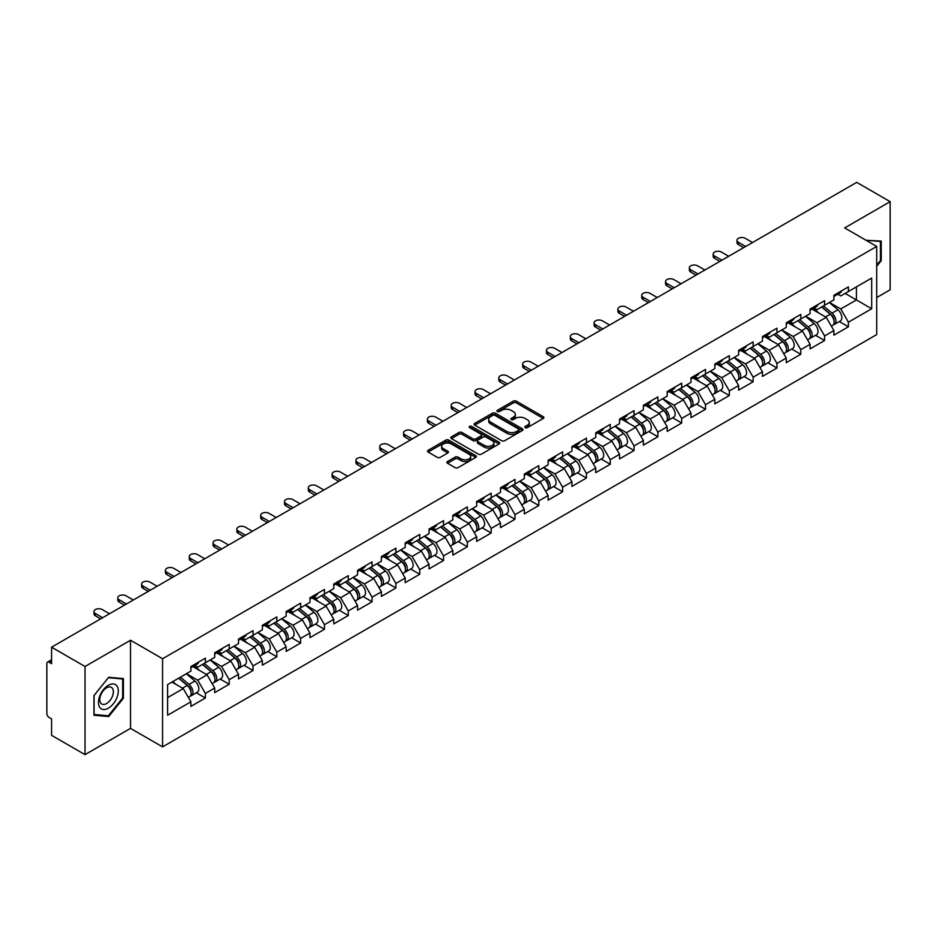 <?xml version="1.0" encoding="UTF-8"?>
<svg xmlns="http://www.w3.org/2000/svg" width="937" height="937" viewBox="0 0 937 937"><rect width="100%" height="100%" fill="white"/><g stroke="black" fill="none" stroke-linecap="round" stroke-linejoin="round"><path stroke-width="1.41" d="M525.259 427.623A1.487 0.855 0 0 0 527.355 427.623L543.273 418.441A2.12 1.218 0 0 0 543.893 417.574A2.12 1.218 0 0 0 543.273 416.707L516.299 401.13A2.12 1.218 0 0 0 513.312 401.13L497.383 410.324A1.487 0.855 0 0 0 496.95 410.933A1.487 0.855 0 0 0 497.383 411.542A1.487 0.855 0 0 0 499.48 411.542L501.541 410.347A6.782 3.912 0 0 1 511.133 410.347L513.382 411.648A6.782 3.912 0 0 1 515.362 414.412A6.782 3.912 0 0 1 513.382 417.188L511.321 418.37A1.487 0.855 0 0 0 510.888 418.98A1.487 0.855 0 0 0 511.321 419.589A1.487 0.855 0 0 0 513.417 419.589L515.479 418.394A6.782 3.912 0 0 1 525.071 418.394L527.32 419.694A6.782 3.912 0 0 1 529.3 422.458A6.782 3.912 0 0 1 527.32 425.222L525.259 426.417A1.487 0.855 0 0 0 524.825 427.026A1.487 0.855 0 0 0 525.259 427.623L525.259 426.417M447.523 461.519A2.12 1.218 0 0 0 446.902 462.386A2.12 1.218 0 0 0 447.523 463.253L455.089 467.622A2.12 1.218 0 0 0 458.088 467.622L475.773 457.408A2.12 1.218 0 0 0 476.394 456.542A2.12 1.218 0 0 0 475.773 455.687L448.8 440.109A2.12 1.218 0 0 0 445.801 440.109L428.115 450.322A2.12 1.218 0 0 0 427.495 451.177A2.12 1.218 0 0 0 428.115 452.044L437.263 457.326A2.12 1.218 0 0 0 440.261 457.326L447.827 452.958A2.12 1.218 0 0 0 448.448 452.091A2.12 1.218 0 0 0 447.827 451.224L443.295 448.612A5.669 3.268 0 0 1 441.632 446.293A5.669 3.268 0 0 1 445.134 443.271A5.669 3.268 0 0 1 451.306 443.986L469.062 454.234A5.669 3.268 0 0 1 470.725 456.542A5.669 3.268 0 0 1 467.223 459.575A5.669 3.268 0 0 1 461.051 458.861L458.088 457.151A2.12 1.218 0 0 0 455.089 457.151L447.523 461.519L447.523 463.253M130.512 640.24L85.021 666.5L51.582 647.198L856.723 182.364L890.15 201.666L844.659 227.925L876.716 246.431L162.57 658.746L130.512 640.24L130.512 728.377L162.57 746.883L162.57 658.746M501.693 440.718A2.12 1.218 0 0 0 504.692 440.718L522.377 430.505A2.12 1.218 0 0 0 522.998 429.638A2.12 1.218 0 0 0 522.377 428.771L495.404 413.205A2.12 1.218 0 0 0 492.405 413.205L474.719 423.407A2.12 1.218 0 0 0 474.099 424.274A2.12 1.218 0 0 0 474.719 425.14L501.693 440.718M470.14 427.951A1.487 0.855 0 0 1 471.651 428.162L499.046 443.974L481.384 454.164A2.12 1.218 0 0 1 478.397 454.164L451.423 438.598L451.423 436.865A2.12 1.218 0 0 0 450.802 437.731A2.12 1.218 0 0 0 451.423 438.598M451.423 436.865L458.989 432.496A2.12 1.218 0 0 1 461.988 432.496L472.927 438.809A2.12 1.218 0 0 0 475.914 438.809L480.939 435.916A2.12 1.218 0 0 0 481.559 435.049A2.12 1.218 0 0 0 480.939 434.182L469.554 427.612A1.487 0.855 0 0 1 469.121 427.003A1.487 0.855 0 0 1 470.034 426.206A1.487 0.855 0 0 1 471.651 426.394L499.07 442.229A2.12 1.218 0 0 1 499.69 443.096A2.12 1.218 0 0 1 499.07 443.962L499.07 442.229M162.57 746.883L876.716 334.579L876.716 246.431M196.337 692.783L205.39 698.006L205.39 693.427L197.754 680.203L186.463 673.68M205.39 698.006L190.89 706.381L190.89 701.801L167.606 715.247L167.606 684.572L190.89 671.126L190.89 666.547L205.39 658.172L205.39 662.752L214.702 657.376L214.702 652.796L229.202 644.422L229.202 649.001L238.513 643.625L238.513 639.046L253.013 630.671L253.013 635.263L262.337 629.875L262.337 625.295L276.837 616.921L276.837 621.512L286.148 616.136L286.148 611.545L300.648 603.17L300.648 607.762L309.96 602.386L309.96 597.794L324.46 589.42L324.46 594.011L333.771 588.635L333.771 584.044L348.283 575.681L348.283 580.261L357.594 574.885L357.594 570.305L372.094 561.931L372.094 566.51L381.406 561.134L381.406 556.555L395.906 548.18L395.906 552.76L405.217 547.384L405.217 542.804L419.729 534.43L419.729 539.009L429.041 533.633L429.041 529.054L443.541 520.679L443.541 525.259L452.852 519.883L452.852 515.303L467.352 506.929L467.352 511.508L476.664 506.132L476.664 501.553L491.175 493.178L491.175 497.758L500.487 492.382L500.487 487.802L514.987 479.428L514.987 484.007L524.298 478.631L524.298 474.052L538.798 465.677L538.798 470.257L548.11 464.881L548.11 460.301L562.61 451.927L562.61 456.518L571.933 451.142L571.933 446.551L586.433 438.176L586.433 442.768L595.745 437.392L595.745 432.8L610.245 424.426L610.245 429.017L619.556 423.641L619.556 419.05L634.056 410.675L634.056 415.267L643.368 409.891L643.368 405.299L657.879 396.937L657.879 401.516L667.191 396.14L667.191 391.561L681.691 383.186L681.691 387.766L691.002 382.39L691.002 377.81L705.502 369.436L705.502 374.015L714.814 368.639L714.814 364.06L729.326 355.685L729.326 360.265L738.637 354.889L738.637 350.309L753.137 341.935L753.137 346.514L762.449 341.138L762.449 336.559L776.949 328.184L776.949 332.764L786.26 327.388L786.26 322.808L800.772 314.434L800.772 319.013L810.083 313.637L810.083 309.058L824.583 300.683L824.583 305.263L833.895 299.887L833.895 295.307L848.395 286.933L848.395 291.524L871.679 278.078L871.679 308.753L848.395 322.187L840.758 308.976L829.468 302.452M839.341 321.543L848.395 326.779L848.395 322.187M848.395 326.779L833.895 335.153L833.895 330.562L824.583 335.938L816.947 322.715L805.656 316.202M815.53 335.294L824.583 340.529L824.583 335.938M824.583 340.529L810.083 348.892L810.083 344.312L800.772 349.688L793.135 336.465L781.833 329.941M791.706 349.044L800.772 354.268L800.772 349.688M800.772 354.268L786.26 362.642L786.26 358.063L776.949 363.439L769.324 350.215L758.021 343.692M767.895 362.795L776.949 368.018L776.949 363.439M776.949 368.018L762.449 376.393L762.449 371.813L753.137 377.189L745.501 363.966L734.21 357.442M744.083 376.545L753.137 381.769L753.137 377.189M753.137 381.769L738.637 390.143L738.637 385.564L729.326 390.94L721.689 377.716L710.387 371.193M720.26 390.296L729.326 395.519L729.326 390.94M729.326 395.519L714.814 403.894L714.814 399.314L705.502 404.69L697.878 391.467L686.575 384.943M696.449 404.046L705.502 409.27L705.502 404.69M705.502 409.27L691.002 417.644L691.002 413.065L681.691 418.441L674.054 405.217L662.764 398.693M672.637 417.797L681.691 423.02L681.691 418.441M681.691 423.02L667.191 431.395L667.191 426.815L657.879 432.191L650.243 418.968L638.94 412.444M648.814 431.547L657.879 436.771L657.879 432.191M657.879 436.771L643.368 445.145L643.368 440.566L634.056 445.942L626.431 432.718L615.129 426.194M625.002 445.286L634.056 450.521L634.056 445.942M634.056 450.521L619.556 458.896L619.556 454.304L610.245 459.692L602.608 446.469L591.317 439.945M601.191 459.036L610.245 464.272L610.245 459.692M610.245 464.272L595.745 472.646L595.745 468.055L586.433 473.431L578.797 460.219L567.506 453.695M577.368 472.787L586.433 478.022L586.433 473.431M586.433 478.022L571.933 486.397L571.933 481.805L562.61 487.181L554.985 473.97L543.683 467.446M553.556 486.537L562.61 491.773L562.61 487.181M562.61 491.773L548.11 500.147L548.11 495.556L538.798 500.932L531.162 487.708L519.871 481.196M529.745 500.288L538.798 505.523L538.798 500.932M538.798 505.523L524.298 513.886L524.298 509.306L514.987 514.682L507.35 501.459L496.06 494.947M505.933 514.038L514.987 519.262L514.987 514.682M514.987 519.262L500.487 527.636L500.487 523.057L491.175 528.433L483.539 515.209L472.236 508.686M482.11 527.789L491.175 533.012L491.175 528.433M491.175 533.012L476.664 541.387L476.664 536.807L467.352 542.183L459.727 528.96L448.425 522.436M458.298 541.539L467.352 546.763L467.352 542.183M467.352 546.763L452.852 555.137L452.852 550.558L443.541 555.934L435.904 542.71L424.613 536.187M434.487 555.29L443.541 560.513L443.541 555.934M443.541 560.513L429.041 568.888L429.041 564.308L419.729 569.684L412.093 556.461L400.79 549.937M410.664 569.04L419.729 574.264L419.729 569.684M419.729 574.264L405.217 582.638L405.217 578.059L395.906 583.435L388.281 570.211L376.979 563.687M386.852 582.791L395.906 588.014L395.906 583.435M395.906 588.014L381.406 596.389L381.406 591.809L372.094 597.185L364.458 583.962L353.167 577.438M363.041 596.541L372.094 601.765L372.094 597.185M372.094 601.765L357.594 610.139L357.594 605.56L348.283 610.936L340.646 597.712L329.344 591.188M339.217 610.28L348.283 615.515L348.283 610.936M348.283 615.515L333.771 623.89L333.771 619.31L324.46 624.686L316.835 611.463L305.532 604.939M315.406 624.03L324.46 629.266L324.46 624.686M324.46 629.266L309.96 637.64L309.96 633.049L300.648 638.425L293.012 625.213L281.721 618.689M291.594 637.781L300.648 643.016L300.648 638.425M300.648 643.016L286.148 651.391L286.148 646.799L276.837 652.175L269.2 638.964L257.909 632.44M267.771 651.531L276.837 656.767L276.837 652.175M276.837 656.767L262.337 665.141L262.337 660.55L253.013 665.926L245.389 652.714L234.086 646.19M243.96 665.282L253.013 670.517L253.013 665.926M253.013 670.517L238.513 678.892L238.513 674.3L229.202 679.676L221.565 666.453L210.275 659.941M220.148 679.032L229.202 684.268L229.202 679.676M229.202 684.268L214.702 692.63L214.702 688.051L205.39 693.427M194.802 665.457L197.754 667.167L205.39 662.752M197.754 680.203L207.065 674.827L192.823 666.605M214.702 688.051L207.065 674.827M218.614 651.707L221.565 653.417L229.202 649.001M221.565 666.453L230.889 661.077L216.634 652.855M238.513 674.3L230.889 661.077M242.437 637.956L245.389 639.666L253.013 635.263M245.389 652.714L254.7 647.326L240.446 639.104M262.337 660.55L254.7 647.326M266.249 624.206L269.2 625.916L276.837 621.512M269.2 638.964L278.512 633.588L264.269 625.354M286.148 646.799L278.512 633.588M290.06 610.456L293.012 612.166L300.648 607.762M293.012 625.213L302.323 619.837L288.081 611.603M309.96 633.049L302.323 619.837M313.883 596.717L316.835 598.415L324.46 594.011M316.835 611.463L326.146 606.087L311.892 597.853M333.771 619.31L326.146 606.087M337.695 582.966L340.646 584.665L348.283 580.261M340.646 597.712L349.958 592.336L335.715 584.102M357.594 605.56L349.958 592.336M361.506 569.216L364.458 570.914L372.094 566.51M364.458 583.962L373.769 578.586L359.527 570.364M381.406 591.809L373.769 578.586M385.33 555.465L388.281 557.164L395.906 552.76M388.281 570.211L397.593 564.835L383.338 556.613M405.217 578.059L397.593 564.835M409.141 541.715L412.093 543.413L419.729 539.009M412.093 556.461L421.404 551.085L407.162 542.863M429.041 564.308L421.404 551.085M432.953 527.964L435.904 529.663L443.541 525.259M435.904 542.71L445.216 537.334L430.973 529.112M452.852 550.558L445.216 537.334M456.776 514.214L459.727 515.924L467.352 511.508M459.727 528.96L469.039 523.584L454.785 515.362M476.664 536.807L469.039 523.584M480.587 500.463L483.539 502.173L491.175 497.758M483.539 515.209L492.85 509.833L478.596 501.611M500.487 523.057L492.85 509.833M504.399 486.713L507.35 488.423L514.987 484.007M507.35 501.459L516.662 496.083L502.419 487.861M524.298 509.306L516.662 496.083M528.222 472.962L531.162 474.672L538.798 470.257M531.162 487.708L540.485 482.332L526.231 474.11M548.11 495.556L540.485 482.332M552.034 459.212L554.985 460.922L562.61 456.518M554.985 473.97L564.297 468.594L550.042 460.36M571.933 481.805L564.297 468.594M575.845 445.462L578.797 447.172L586.433 442.768M578.797 460.219L588.108 454.843L573.866 446.609M595.745 468.055L588.108 454.843M599.657 431.723L602.608 433.421L610.245 429.017M602.608 446.469L611.92 441.093L597.677 432.859M619.556 454.304L611.92 441.093M623.48 417.972L626.431 419.671L634.056 415.267M626.431 432.718L635.743 427.342L621.489 419.108M643.368 440.566L635.743 427.342M647.291 404.222L650.243 405.92L657.879 401.516M650.243 418.968L659.554 413.592L645.312 405.37M667.191 426.815L659.554 413.592M671.103 390.471L674.054 392.17L681.691 387.766M674.054 405.217L683.366 399.841L669.123 391.619M691.002 413.065L683.366 399.841M694.926 376.721L697.878 378.419L705.502 374.015M697.878 391.467L707.189 386.091L692.935 377.869M714.814 399.314L707.189 386.091M718.738 362.97L721.689 364.669L729.326 360.265M721.689 377.716L731.001 372.34L716.758 364.118M738.637 385.564L731.001 372.34M742.549 349.22L745.501 350.918L753.137 346.514M745.501 363.966L754.812 358.59L740.57 350.368M762.449 371.813L754.812 358.59M766.372 335.469L769.324 337.179L776.949 332.764M769.324 350.215L778.635 344.839L764.381 336.617M786.26 358.063L778.635 344.839M790.184 321.719L793.135 323.429L800.772 319.013M793.135 336.465L802.447 331.089L788.193 322.867M810.083 344.312L802.447 331.089M813.995 307.968L816.947 309.678L824.583 305.263M816.947 322.715L826.258 317.338L812.016 309.116M833.895 330.562L826.258 317.338M837.819 294.218L840.758 295.928L848.395 291.524M840.758 308.976L856.406 299.934L856.406 286.886L871.679 278.078M845.115 293.41L871.679 308.753M876.716 297.556L890.15 289.802L890.15 201.666M85.021 666.5L85.021 754.636L51.582 735.334L51.582 718.855L49.146 717.449A3.233 1.874 -120 0 1 46.85 713.479L46.85 663.595A3.233 1.874 -120 0 1 47.518 662.108A3.233 1.874 -120 0 1 49.146 662.272L51.582 663.677L51.582 647.198M85.021 754.636L130.512 728.377M167.606 697.62L183.254 688.578L171.951 682.054M190.89 701.801L183.254 688.578M876.716 266.307L881.225 260.709L881.225 241.067L866.057 240.282L880.452 241.465L880.452 260.486L876.716 265.148M123.415 678.587L108.68 677.264L93.946 695.594L93.946 715.236L108.68 716.547L123.415 698.229L123.415 678.587M525.844 427.834L527.32 426.991A6.782 3.912 0 0 0 529.3 424.227L529.3 422.458M515.362 414.412L515.362 416.18A6.782 3.912 0 0 1 513.382 418.944L511.918 419.788M543.249 418.452L516.299 402.898A2.12 1.218 0 0 0 513.312 402.898L497.98 411.741M522.342 430.516L495.404 414.962A2.12 1.218 0 0 0 492.405 414.962L474.754 425.152M518.63 430.247A1.487 0.855 0 0 0 519.063 429.638A1.487 0.855 0 0 0 518.63 429.029L494.947 415.36A1.487 0.855 0 0 0 492.85 415.36L490.683 416.625A6.782 3.912 0 0 0 488.692 419.389A6.782 3.912 0 0 0 490.683 422.154L506.858 431.5A6.782 3.912 0 0 0 516.451 431.5L518.63 430.247L518.63 432.004A1.487 0.855 0 0 0 519.063 431.407L519.063 429.638M488.692 419.389L488.692 421.146A6.782 3.912 0 0 0 490.683 423.922L490.683 422.154M518.63 432.004L516.451 433.269A6.782 3.912 0 0 1 506.858 433.269L490.683 423.922M451.447 438.61L458.989 434.253L458.989 432.496M481.559 435.049L481.559 436.806A2.12 1.218 0 0 1 480.939 437.673L475.914 440.577A2.12 1.218 0 0 1 472.927 440.577L461.988 434.253A2.12 1.218 0 0 0 458.989 434.253M484.277 445.368A5.669 3.268 0 0 0 490.449 446.071A5.669 3.268 0 0 0 493.951 443.049A5.669 3.268 0 0 0 492.288 440.741L486.034 437.122A2.12 1.218 0 0 0 483.035 437.122L478.022 440.027A2.12 1.218 0 0 0 477.401 440.882A2.12 1.218 0 0 0 478.022 441.749L484.277 445.368L484.277 447.125A5.669 3.268 0 0 0 490.449 447.839A5.669 3.268 0 0 0 493.951 444.817L493.951 443.049M477.401 440.882L477.401 442.651A2.12 1.218 0 0 0 478.022 443.517L478.022 441.749M484.277 447.125L478.022 443.517M470.725 456.542L470.725 458.31A5.669 3.268 0 0 1 467.223 461.332A5.669 3.268 0 0 1 461.051 460.617L458.088 458.919A2.12 1.218 0 0 0 455.089 458.919L447.546 463.265M441.632 446.293L441.632 448.062A5.669 3.268 0 0 0 443.295 450.369L443.295 448.612M447.792 452.969L443.295 450.369M475.773 455.687L475.773 457.408L448.8 441.866A2.12 1.218 0 0 0 445.801 441.866L428.15 452.067M880.452 260.263L881.225 260.709M122.642 697.784L123.415 698.229M107.123 715.657L108.68 716.547M832.079 315.593L831.014 314.973M833.45 324.67A7.121 4.111 -120 0 0 834.48 324.354A7.121 4.111 -120 0 0 835.757 319.376A7.121 4.111 -120 0 0 832.044 313.169L823.459 305.919M834.48 324.354L840.36 320.958A7.121 4.111 -120 0 0 841.637 315.98A7.121 4.111 -120 0 0 837.924 309.772L829.339 302.522M821.808 306.867L831.599 315.137A4.322 2.495 60 0 1 833.93 320.466M831.353 326.158L832.653 325.408A7.121 4.111 -120 0 0 833.93 320.431A7.121 4.111 -120 0 0 830.217 314.223L821.62 306.973M819.149 313.239L813.351 308.343M752.528 242.519L745.278 238.326A4.861 2.799 0 0 0 739.984 237.717A4.861 2.799 0 0 0 736.986 240.305A4.861 2.799 0 0 0 738.403 242.296L738.403 244.58A4.861 2.799 180 0 1 736.986 242.601L736.986 240.305M743.673 247.626L738.403 244.58M835.804 294.206A7.121 4.111 60 0 1 834.48 296.151A7.121 4.111 60 0 1 833.895 296.385M841.684 290.81A7.121 4.111 60 0 1 840.36 292.754L834.48 296.151M745.653 246.478L738.403 242.296M879.515 240.914L880.452 241.465M99.779 707.423A14.032 8.105 120 0 0 113.33 703.792A14.032 8.105 120 0 0 116.961 686.048A14.032 8.105 120 0 0 103.41 689.679A14.032 8.105 120 0 0 99.779 707.423M100.681 703.008A9.604 5.552 120 0 0 101.758 704.015A9.604 5.552 120 0 0 110.707 699.529A9.604 5.552 120 0 0 112.452 688.367A9.604 5.552 120 0 0 111.374 687.371A9.604 5.552 120 0 0 102.426 691.857A9.604 5.552 120 0 0 100.681 703.008M108.376 677.697L122.642 678.974L122.642 698.006L108.376 715.763L94.098 714.486L94.098 695.453L108.341 677.685M121.705 678.435L122.642 678.974M808.268 329.344L807.19 328.723M809.627 338.421A7.121 4.111 -120 0 0 810.669 338.105A7.121 4.111 -120 0 0 811.946 333.127A7.121 4.111 -120 0 0 808.233 326.919L799.648 319.669M810.669 338.105L816.537 334.708A7.121 4.111 -120 0 0 817.825 329.73A7.121 4.111 -120 0 0 814.112 323.523L805.515 316.273M797.984 320.618L807.788 328.887A4.322 2.495 60 0 1 810.118 334.216M807.53 339.908L808.83 339.159A7.121 4.111 -120 0 0 810.118 334.181A7.121 4.111 -120 0 0 806.406 327.973L797.809 320.723M795.337 326.99L789.54 322.094M784.445 343.094L783.379 342.473M785.815 352.171A7.121 4.111 -120 0 0 786.846 351.855A7.121 4.111 -120 0 0 788.134 346.877A7.121 4.111 -120 0 0 784.421 340.67L775.824 333.42M786.846 351.855L792.725 348.459A7.121 4.111 -120 0 0 794.002 343.481A7.121 4.111 -120 0 0 790.301 337.273L781.704 330.023M774.173 334.368L783.976 342.637A4.322 2.495 60 0 1 786.307 347.955M783.719 353.659L785.019 352.909A7.121 4.111 -120 0 0 786.295 347.932A7.121 4.111 -120 0 0 782.582 341.724L773.997 334.474M771.514 340.74L765.716 335.844M760.633 356.833L759.567 356.224M762.004 365.922A7.121 4.111 -120 0 0 763.034 365.594A7.121 4.111 -120 0 0 764.311 360.616A7.121 4.111 -120 0 0 760.61 354.42L752.013 347.17M763.034 365.594L768.914 362.209A7.121 4.111 -120 0 0 770.191 357.231A7.121 4.111 -120 0 0 766.478 351.024L757.892 343.774M750.361 348.119L760.153 356.388A4.322 2.495 60 0 1 762.484 361.705M759.907 367.409L761.207 366.66A7.121 4.111 -120 0 0 762.484 361.682A7.121 4.111 -120 0 0 758.771 355.474L750.186 348.224M747.703 354.491L741.905 349.595M736.822 370.583L735.744 369.974M738.18 379.672A7.121 4.111 -120 0 0 739.223 379.344A7.121 4.111 -120 0 0 740.499 374.367A7.121 4.111 -120 0 0 736.787 368.159L728.201 360.921M739.223 379.344L745.102 375.96A7.121 4.111 -120 0 0 746.379 370.982A7.121 4.111 -120 0 0 742.666 364.774L734.069 357.524M726.538 361.869L736.341 370.138A4.322 2.495 60 0 1 738.672 375.456M736.095 381.16L737.384 380.41A7.121 4.111 -120 0 0 738.672 375.432A7.121 4.111 -120 0 0 734.959 369.225L726.362 361.975M723.891 368.229L718.093 363.345M712.998 384.334L711.933 383.725M714.369 393.423A7.121 4.111 -120 0 0 715.399 393.095A7.121 4.111 -120 0 0 716.688 388.117A7.121 4.111 -120 0 0 712.975 381.909L704.378 374.659M715.399 393.095L721.279 389.71A7.121 4.111 -120 0 0 722.568 384.732A7.121 4.111 -120 0 0 718.855 378.525L710.258 371.275M702.727 375.62L712.53 383.889A4.322 2.495 60 0 1 714.861 389.206M712.272 394.91L713.572 394.161A7.121 4.111 -120 0 0 714.849 389.183A7.121 4.111 -120 0 0 711.148 382.975L702.551 375.725M700.068 381.98L694.27 377.096M728.705 256.258L721.455 252.076A4.861 2.799 0 0 0 716.161 251.467A4.861 2.799 0 0 0 713.162 254.056A4.861 2.799 0 0 0 714.591 256.047L714.591 258.331A4.861 2.799 180 0 1 713.162 256.351L713.162 254.056M719.862 261.376L714.591 258.331M811.992 307.957A7.121 4.111 60 0 1 810.669 309.901A7.121 4.111 60 0 1 810.083 310.135M817.872 304.56A7.121 4.111 60 0 1 816.537 306.504L810.669 309.901M721.841 260.228L714.591 256.047M704.893 270.008L697.643 265.827A4.861 2.799 0 0 0 692.349 265.218A4.861 2.799 0 0 0 689.351 267.806A4.861 2.799 0 0 0 690.78 269.797L690.78 272.081A4.861 2.799 180 0 1 689.351 270.102L689.351 267.806M696.039 275.127L690.78 272.081M788.181 321.707A7.121 4.111 60 0 1 786.846 323.64A7.121 4.111 60 0 1 786.26 323.886M794.049 318.311A7.121 4.111 60 0 1 792.725 320.255L786.846 323.64M698.03 273.979L690.78 269.797M681.082 283.759L673.832 279.577A4.861 2.799 0 0 0 668.538 278.968A4.861 2.799 0 0 0 665.539 281.557A4.861 2.799 0 0 0 666.957 283.536L666.957 285.832A4.861 2.799 180 0 1 665.539 283.852L665.539 281.557M672.227 288.877L666.957 285.832M764.358 335.458A7.121 4.111 60 0 1 763.034 337.39A7.121 4.111 60 0 1 762.449 337.636M770.237 332.061A7.121 4.111 60 0 1 768.914 334.005L763.034 337.39M674.207 287.729L666.957 283.536M657.27 297.509L650.009 293.328A4.861 2.799 0 0 0 644.715 292.719A4.861 2.799 0 0 0 641.716 295.307A4.861 2.799 0 0 0 643.145 297.287L643.145 299.582A4.861 2.799 180 0 1 641.716 297.603L641.716 295.307M648.416 302.628L643.145 299.582M740.546 349.208A7.121 4.111 60 0 1 739.223 351.141A7.121 4.111 60 0 1 738.637 351.387M746.426 345.812A7.121 4.111 60 0 1 745.102 347.756L739.223 351.141M650.395 301.48L643.145 297.287M633.447 311.26L626.197 307.078A4.861 2.799 0 0 0 620.903 306.469A4.861 2.799 0 0 0 617.905 309.058A4.861 2.799 0 0 0 619.334 311.037L619.334 313.333A4.861 2.799 180 0 1 617.905 311.353L617.905 309.058M624.592 316.378L619.334 313.333M716.735 362.947A7.121 4.111 60 0 1 715.399 364.891A7.121 4.111 60 0 1 714.814 365.137M722.603 359.562A7.121 4.111 60 0 1 721.279 361.506L715.399 364.891M626.584 315.23L619.334 311.037M689.187 398.084L688.121 397.475M690.557 407.173A7.121 4.111 -120 0 0 691.588 406.845A7.121 4.111 -120 0 0 692.865 401.868A7.121 4.111 -120 0 0 689.163 395.66L680.567 388.41M691.588 406.845L697.468 403.46A7.121 4.111 -120 0 0 698.744 398.471A7.121 4.111 -120 0 0 695.031 392.275L686.446 385.025M678.915 389.37L688.718 397.639A4.322 2.495 60 0 1 691.049 402.957M688.461 408.649L689.761 407.911A7.121 4.111 -120 0 0 691.037 402.922A7.121 4.111 -120 0 0 687.325 396.726L678.739 389.476M676.256 395.73L670.459 390.846M609.636 325.01L602.386 320.829A4.861 2.799 0 0 0 597.092 320.22A4.861 2.799 0 0 0 594.093 322.808A4.861 2.799 0 0 0 595.51 324.788L595.51 327.083A4.861 2.799 180 0 1 594.093 325.104L594.093 322.808M600.781 330.129L595.51 327.083M692.911 376.697A7.121 4.111 60 0 1 691.588 378.642A7.121 4.111 60 0 1 691.002 378.888M698.791 373.313A7.121 4.111 60 0 1 697.468 375.245L691.588 378.642M602.76 328.981L595.51 324.788M665.375 411.835L664.298 411.214M666.734 420.924A7.121 4.111 -120 0 0 667.776 420.596A7.121 4.111 -120 0 0 669.053 415.618A7.121 4.111 -120 0 0 665.34 409.41L656.755 402.16M667.776 420.596L673.656 417.199A7.121 4.111 -120 0 0 674.933 412.221A7.121 4.111 -120 0 0 671.22 406.014L662.635 398.775M655.092 403.121L664.895 411.39A4.322 2.495 60 0 1 667.226 416.707M664.649 422.4L665.938 421.65A7.121 4.111 -120 0 0 667.226 416.672A7.121 4.111 -120 0 0 663.513 410.476L654.916 403.226M652.445 409.481L646.647 404.597M585.824 338.761L578.574 334.579A4.861 2.799 0 0 0 573.28 333.97A4.861 2.799 0 0 0 570.282 336.559A4.861 2.799 0 0 0 571.699 338.538L571.699 340.834A4.861 2.799 180 0 1 570.282 338.854L570.282 336.559M576.969 343.867L571.699 340.834M669.1 390.448A7.121 4.111 60 0 1 667.776 392.392A7.121 4.111 60 0 1 667.191 392.638M674.98 387.063A7.121 4.111 60 0 1 673.656 388.996L667.776 392.392M578.949 342.731L571.699 338.538M641.552 425.585L640.486 424.965M642.923 434.674A7.121 4.111 -120 0 0 643.953 434.346A7.121 4.111 -120 0 0 645.242 429.369A7.121 4.111 -120 0 0 641.529 423.161L632.932 415.911M643.953 434.346L649.833 430.95A7.121 4.111 -120 0 0 651.121 425.972A7.121 4.111 -120 0 0 647.408 419.764L638.811 412.526M631.28 416.871L641.084 425.14A4.322 2.495 60 0 1 643.414 430.458M640.826 436.15L642.126 435.4A7.121 4.111 -120 0 0 643.403 430.423A7.121 4.111 -120 0 0 639.702 424.215L631.105 416.977M628.622 423.231L622.824 418.347M562.001 352.511L554.751 348.318A4.861 2.799 0 0 0 549.457 347.721A4.861 2.799 0 0 0 546.458 350.309A4.861 2.799 0 0 0 547.887 352.289L547.887 354.584A4.861 2.799 180 0 1 546.458 352.593L546.458 350.309M553.146 357.618L547.887 354.584M645.288 404.198A7.121 4.111 60 0 1 643.953 406.143A7.121 4.111 60 0 1 643.368 406.389M651.156 400.813A7.121 4.111 60 0 1 649.833 402.746L643.953 406.143M555.137 356.482L547.887 352.289M617.741 439.336L616.675 438.715M619.111 448.413A7.121 4.111 -120 0 0 620.142 448.097A7.121 4.111 -120 0 0 621.418 443.119A7.121 4.111 -120 0 0 617.717 436.911L609.12 429.661M620.142 448.097L626.021 444.7A7.121 4.111 -120 0 0 627.298 439.722A7.121 4.111 -120 0 0 623.585 433.515L615 426.265M607.469 430.622L617.272 438.891A4.322 2.495 60 0 1 619.603 444.208M617.014 449.901L618.315 449.151A7.121 4.111 -120 0 0 619.591 444.173A7.121 4.111 -120 0 0 615.878 437.966L607.293 430.715M604.81 436.982L599.012 432.086M538.189 366.262L530.939 362.069A4.861 2.799 0 0 0 525.645 361.459A4.861 2.799 0 0 0 522.647 364.06A4.861 2.799 0 0 0 524.064 366.039L524.064 368.335A4.861 2.799 180 0 1 522.647 366.344L522.647 364.06M529.335 371.368L524.064 368.335M621.465 417.949A7.121 4.111 60 0 1 620.142 419.893A7.121 4.111 60 0 1 619.556 420.139M627.345 414.552A7.121 4.111 60 0 1 626.021 416.496L620.142 419.893M531.314 370.22L524.064 366.039M593.929 453.086L592.863 452.466M595.288 462.164A7.121 4.111 -120 0 0 596.33 461.847A7.121 4.111 -120 0 0 597.607 456.869A7.121 4.111 -120 0 0 593.894 450.662L585.309 443.412M596.33 461.847L602.21 458.451A7.121 4.111 -120 0 0 603.487 453.473A7.121 4.111 -120 0 0 599.774 447.265L591.188 440.015M583.657 444.372L593.449 452.641A4.322 2.495 60 0 1 595.78 457.959M593.203 463.651L594.491 462.901A7.121 4.111 -120 0 0 595.78 457.924A7.121 4.111 -120 0 0 592.067 451.716L583.47 444.466M580.999 450.732L575.201 445.836M514.378 380.012L507.128 375.819A4.861 2.799 0 0 0 501.834 375.21A4.861 2.799 0 0 0 498.835 377.81A4.861 2.799 0 0 0 500.253 379.79L500.253 382.085A4.861 2.799 180 0 1 498.835 380.094L498.835 377.81M505.523 385.119L500.253 382.085M597.654 431.699A7.121 4.111 60 0 1 596.33 433.644A7.121 4.111 60 0 1 595.745 433.878M603.533 428.303A7.121 4.111 60 0 1 602.21 430.247L596.33 433.644M507.503 383.971L500.253 379.79M570.106 466.837L569.04 466.216M571.476 475.914A7.121 4.111 -120 0 0 572.519 475.598A7.121 4.111 -120 0 0 573.795 470.62A7.121 4.111 -120 0 0 570.083 464.412L561.486 457.162M572.519 475.598L578.387 472.201A7.121 4.111 -120 0 0 579.675 467.223A7.121 4.111 -120 0 0 575.962 461.016L567.365 453.766M559.834 458.123L569.637 466.392A4.322 2.495 60 0 1 571.968 471.709M569.38 477.401L570.68 476.652A7.121 4.111 -120 0 0 571.957 471.674A7.121 4.111 -120 0 0 568.255 465.466L559.658 458.216M557.187 464.483L551.389 459.587M490.555 393.763L483.305 389.569A4.861 2.799 0 0 0 478.011 388.96A4.861 2.799 0 0 0 475.012 391.561A4.861 2.799 0 0 0 476.441 393.54L476.441 395.836A4.861 2.799 180 0 1 475.012 393.845L475.012 391.561M481.7 398.869L476.441 395.836M573.842 445.45A7.121 4.111 60 0 1 572.519 447.394A7.121 4.111 60 0 1 571.933 447.628M579.722 442.053A7.121 4.111 60 0 1 578.387 443.997L572.519 447.394M483.691 397.721L476.441 393.54M546.294 480.587L545.229 479.967M547.665 489.664A7.121 4.111 -120 0 0 548.695 489.348A7.121 4.111 -120 0 0 549.984 484.37A7.121 4.111 -120 0 0 546.271 478.163L537.674 470.913M548.695 489.348L554.575 485.952A7.121 4.111 -120 0 0 555.852 480.974A7.121 4.111 -120 0 0 552.151 474.766L543.554 467.516M536.023 471.861L545.826 480.131A4.322 2.495 60 0 1 548.157 485.46M545.568 491.152L546.868 490.402A7.121 4.111 -120 0 0 548.145 485.425A7.121 4.111 -120 0 0 544.432 479.217L535.847 471.967M533.364 478.233L527.566 473.337M466.743 407.513L459.493 403.32A4.861 2.799 0 0 0 454.199 402.711A4.861 2.799 0 0 0 451.201 405.299A4.861 2.799 0 0 0 452.618 407.29L452.618 409.574A4.861 2.799 180 0 1 451.201 407.595L451.201 405.299M457.888 412.62L452.618 409.574M550.019 459.2A7.121 4.111 60 0 1 548.695 461.145A7.121 4.111 60 0 1 548.11 461.379M555.899 455.804A7.121 4.111 60 0 1 554.575 457.748L548.695 461.145M459.88 411.472L452.618 407.29M522.483 494.338L521.417 493.717M523.842 503.415A7.121 4.111 -120 0 0 524.884 503.099A7.121 4.111 -120 0 0 526.161 498.121A7.121 4.111 -120 0 0 522.448 491.913L513.863 484.663M524.884 503.099L530.764 499.702A7.121 4.111 -120 0 0 532.04 494.724A7.121 4.111 -120 0 0 528.327 488.517L519.742 481.267M512.211 485.612L522.003 493.881A4.322 2.495 60 0 1 524.333 499.21M521.757 504.902L523.057 504.153A7.121 4.111 -120 0 0 524.333 499.175A7.121 4.111 -120 0 0 520.621 492.967L512.024 485.717M509.552 491.984L503.755 487.088M442.932 421.252L435.682 417.07A4.861 2.799 0 0 0 430.388 416.461A4.861 2.799 0 0 0 427.389 419.05A4.861 2.799 0 0 0 428.806 421.041L428.806 423.325A4.861 2.799 180 0 1 427.389 421.345L427.389 419.05M434.077 426.37L428.806 423.325M526.207 472.951A7.121 4.111 60 0 1 524.884 474.895A7.121 4.111 60 0 1 524.298 475.129M532.087 469.554A7.121 4.111 60 0 1 530.764 471.498L524.884 474.895M436.056 425.222L428.806 421.041M498.671 508.088L497.594 507.467M500.03 517.165A7.121 4.111 -120 0 0 501.072 516.849A7.121 4.111 -120 0 0 502.349 511.871A7.121 4.111 -120 0 0 498.636 505.664L490.051 498.414M501.072 516.849L506.94 513.453A7.121 4.111 -120 0 0 508.229 508.475A7.121 4.111 -120 0 0 504.516 502.267L495.919 495.017M488.388 499.362L498.191 507.631A4.322 2.495 60 0 1 500.522 512.961M497.934 518.653L499.234 517.903A7.121 4.111 -120 0 0 500.522 512.926A7.121 4.111 -120 0 0 496.809 506.718L488.212 499.468M485.741 505.734L479.943 500.838M419.108 435.002L411.858 430.821A4.861 2.799 0 0 0 406.564 430.212A4.861 2.799 0 0 0 403.566 432.8A4.861 2.799 0 0 0 404.995 434.791L404.995 437.075A4.861 2.799 180 0 1 403.566 435.096L403.566 432.8M410.254 440.121L404.995 437.075M502.396 486.701A7.121 4.111 60 0 1 501.072 488.645A7.121 4.111 60 0 1 500.487 488.88M508.276 483.305A7.121 4.111 60 0 1 506.94 485.249L501.072 488.645M412.245 438.973L404.995 434.791M474.848 521.827L473.782 521.218M476.219 530.916A7.121 4.111 -120 0 0 477.249 530.6A7.121 4.111 -120 0 0 478.538 525.61A7.121 4.111 -120 0 0 474.825 519.414L466.228 512.164M477.249 530.6L483.129 527.203A7.121 4.111 -120 0 0 484.406 522.225A7.121 4.111 -120 0 0 480.704 516.018L472.107 508.768M464.576 513.113L474.38 521.382A4.322 2.495 60 0 1 476.71 526.699M474.122 532.403L475.422 531.654A7.121 4.111 -120 0 0 476.699 526.676A7.121 4.111 -120 0 0 472.986 520.468L464.401 513.218M461.918 519.485L456.12 514.589M395.297 448.753L388.047 444.571A4.861 2.799 0 0 0 382.753 443.962A4.861 2.799 0 0 0 379.754 446.551A4.861 2.799 0 0 0 381.183 448.542L381.183 450.826A4.861 2.799 180 0 1 379.754 448.846L379.754 446.551M386.442 453.871L381.183 450.826M478.584 500.452A7.121 4.111 60 0 1 477.249 502.384A7.121 4.111 60 0 1 476.664 502.63M484.452 497.055A7.121 4.111 60 0 1 483.129 498.999L477.249 502.384M388.433 452.723L381.183 448.542M451.037 535.577L449.971 534.968M452.407 544.666A7.121 4.111 -120 0 0 453.438 544.338A7.121 4.111 -120 0 0 454.714 539.361A7.121 4.111 -120 0 0 451.013 533.153L442.416 525.915M453.438 544.338L459.317 540.954A7.121 4.111 -120 0 0 460.594 535.976A7.121 4.111 -120 0 0 456.881 529.768L448.296 522.518M440.765 526.863L450.556 535.132A4.322 2.495 60 0 1 452.887 540.45M450.31 546.154L451.611 545.404A7.121 4.111 -120 0 0 452.887 540.426A7.121 4.111 -120 0 0 449.174 534.219L440.589 526.969M438.106 533.235L432.308 528.339M371.485 462.503L364.235 458.322A4.861 2.799 0 0 0 358.941 457.713A4.861 2.799 0 0 0 355.943 460.301A4.861 2.799 0 0 0 357.36 462.281L357.36 464.576A4.861 2.799 180 0 1 355.943 462.597L355.943 460.301M362.631 467.622L357.36 464.576M454.761 514.202A7.121 4.111 60 0 1 453.438 516.135A7.121 4.111 60 0 1 452.852 516.381M460.641 510.806A7.121 4.111 60 0 1 459.317 512.75L453.438 516.135M364.61 466.474L357.36 462.281M427.225 549.328L426.148 548.719M428.584 558.417A7.121 4.111 -120 0 0 429.626 558.089A7.121 4.111 -120 0 0 430.903 553.111A7.121 4.111 -120 0 0 427.19 546.903L418.605 539.665M429.626 558.089L435.494 554.704A7.121 4.111 -120 0 0 436.783 549.726A7.121 4.111 -120 0 0 433.07 543.519L424.473 536.269M416.942 540.614L426.745 548.883A4.322 2.495 60 0 1 429.076 554.2M426.487 559.904L427.787 559.155A7.121 4.111 -120 0 0 429.076 554.177A7.121 4.111 -120 0 0 425.363 547.969L416.766 540.719M414.295 546.974L408.497 542.09M347.674 476.254L340.412 472.072A4.861 2.799 0 0 0 335.118 471.463A4.861 2.799 0 0 0 332.12 474.052A4.861 2.799 0 0 0 333.549 476.031L333.549 478.327A4.861 2.799 180 0 1 332.12 476.347L332.12 474.052M338.819 481.372L333.549 478.327M430.95 527.953A7.121 4.111 60 0 1 429.626 529.885A7.121 4.111 60 0 1 429.041 530.131M436.829 524.556A7.121 4.111 60 0 1 435.494 526.5L429.626 529.885M340.799 480.224L333.549 476.031M403.402 563.078L402.336 562.469M404.772 572.167A7.121 4.111 -120 0 0 405.803 571.839A7.121 4.111 -120 0 0 407.091 566.862A7.121 4.111 -120 0 0 403.378 560.654L394.782 553.404M405.803 571.839L411.683 568.454A7.121 4.111 -120 0 0 412.959 563.477A7.121 4.111 -120 0 0 409.258 557.269L400.661 550.019M393.13 554.364L402.933 562.633A4.322 2.495 60 0 1 405.264 567.951M402.676 573.655L403.976 572.905A7.121 4.111 -120 0 0 405.252 567.927A7.121 4.111 -120 0 0 401.54 561.72L392.954 554.47M390.471 560.724L384.674 555.84M323.851 490.004L316.601 485.823A4.861 2.799 0 0 0 311.307 485.214A4.861 2.799 0 0 0 308.308 487.802A4.861 2.799 0 0 0 309.737 489.782L309.737 492.077A4.861 2.799 180 0 1 308.308 490.098L308.308 487.802M314.996 495.123L309.737 492.077M407.138 541.691A7.121 4.111 60 0 1 405.803 543.636A7.121 4.111 60 0 1 405.217 543.882M413.006 538.307A7.121 4.111 60 0 1 411.683 540.239L405.803 543.636M316.987 493.975L309.737 489.782M379.59 576.829L378.525 576.208M380.961 585.918A7.121 4.111 -120 0 0 381.991 585.59A7.121 4.111 -120 0 0 383.268 580.612A7.121 4.111 -120 0 0 379.567 574.404L370.97 567.154M381.991 585.59L387.871 582.193A7.121 4.111 -120 0 0 389.148 577.215A7.121 4.111 -120 0 0 385.435 571.02L376.85 563.769M369.319 568.115L379.122 576.384A4.322 2.495 60 0 1 381.453 581.701M378.864 587.394L380.164 586.644A7.121 4.111 -120 0 0 381.441 581.666A7.121 4.111 -120 0 0 377.728 575.47L369.143 568.22M366.66 574.475L360.862 569.591M300.039 503.755L292.789 499.573A4.861 2.799 0 0 0 287.495 498.964A4.861 2.799 0 0 0 284.497 501.553A4.861 2.799 0 0 0 285.914 503.532L285.914 505.828A4.861 2.799 180 0 1 284.497 503.848L284.497 501.553M291.184 508.861L285.914 505.828M383.315 555.442A7.121 4.111 60 0 1 381.991 557.386A7.121 4.111 60 0 1 381.406 557.632M389.195 552.057A7.121 4.111 60 0 1 387.871 553.99L381.991 557.386M293.164 507.725L285.914 503.532M355.779 590.579L354.701 589.959M357.138 599.668A7.121 4.111 -120 0 0 358.18 599.34A7.121 4.111 -120 0 0 359.457 594.363A7.121 4.111 -120 0 0 355.744 588.155L347.158 580.905M358.18 599.34L364.06 595.944A7.121 4.111 -120 0 0 365.336 590.966A7.121 4.111 -120 0 0 361.623 584.758L353.038 577.52M345.495 581.865L355.299 590.134A4.322 2.495 60 0 1 357.629 595.452M355.053 601.144L356.341 600.394A7.121 4.111 -120 0 0 357.629 595.417A7.121 4.111 -120 0 0 353.917 589.209L345.32 581.971M342.848 588.225L337.051 583.341M276.228 517.505L268.978 513.324A4.861 2.799 0 0 0 263.684 512.715A4.861 2.799 0 0 0 260.685 515.303A4.861 2.799 0 0 0 262.102 517.283L262.102 519.578A4.861 2.799 180 0 1 260.685 517.587L260.685 515.303M267.373 522.612L262.102 519.578M359.503 569.192A7.121 4.111 60 0 1 358.18 571.137A7.121 4.111 60 0 1 357.594 571.383M365.383 565.807A7.121 4.111 60 0 1 364.06 567.74L358.18 571.137M269.352 521.476L262.102 517.283M331.956 604.33L330.89 603.709M333.326 613.407A7.121 4.111 -120 0 0 334.357 613.091A7.121 4.111 -120 0 0 335.645 608.113A7.121 4.111 -120 0 0 331.932 601.905L323.335 594.655M334.357 613.091L340.236 609.694A7.121 4.111 -120 0 0 341.525 604.716A7.121 4.111 -120 0 0 337.812 598.509L329.215 591.259M321.684 595.616L331.487 603.885A4.322 2.495 60 0 1 333.818 609.202M331.229 614.895L332.53 614.145A7.121 4.111 -120 0 0 333.806 609.167A7.121 4.111 -120 0 0 330.105 602.959L321.508 595.709M319.025 601.976L313.227 597.08M252.404 531.256L245.154 527.062A4.861 2.799 0 0 0 239.86 526.465A4.861 2.799 0 0 0 236.862 529.054A4.861 2.799 0 0 0 238.291 531.033L238.291 533.329A4.861 2.799 180 0 1 236.862 531.338L236.862 529.054M243.55 536.362L238.291 533.329M335.692 582.943A7.121 4.111 60 0 1 334.357 584.887A7.121 4.111 60 0 1 333.771 585.133M341.56 579.546A7.121 4.111 60 0 1 340.236 581.49L334.357 584.887M245.541 535.214L238.291 531.033M308.144 618.08L307.078 617.46M309.515 627.158A7.121 4.111 -120 0 0 310.545 626.841A7.121 4.111 -120 0 0 311.822 621.863A7.121 4.111 -120 0 0 308.121 615.656L299.524 608.406M310.545 626.841L316.425 623.445A7.121 4.111 -120 0 0 317.702 618.467A7.121 4.111 -120 0 0 313.989 612.259L305.403 605.009M297.872 609.366L307.676 617.635A4.322 2.495 60 0 1 310.006 622.953M307.418 628.645L308.718 627.895A7.121 4.111 -120 0 0 309.995 622.918A7.121 4.111 -120 0 0 306.282 616.71L297.697 609.46M295.214 615.726L289.416 610.83M228.593 545.006L221.343 540.813A4.861 2.799 0 0 0 216.049 540.204A4.861 2.799 0 0 0 213.05 542.804A4.861 2.799 0 0 0 214.468 544.784L214.468 547.079A4.861 2.799 180 0 1 213.05 545.088L213.05 542.804M219.738 550.113L214.468 547.079M311.869 596.693A7.121 4.111 60 0 1 310.545 598.638A7.121 4.111 60 0 1 309.96 598.872M317.748 593.297A7.121 4.111 60 0 1 316.425 595.241L310.545 598.638M221.718 548.965L214.468 544.784M284.333 631.831L283.267 631.21M285.691 640.908A7.121 4.111 -120 0 0 286.734 640.592A7.121 4.111 -120 0 0 288.01 635.614A7.121 4.111 -120 0 0 284.298 629.406L275.712 622.156M286.734 640.592L292.613 637.195A7.121 4.111 -120 0 0 293.89 632.217A7.121 4.111 -120 0 0 290.177 626.01L281.592 618.76M274.049 623.117L283.852 631.386A4.322 2.495 60 0 1 286.183 636.703M283.606 642.395L284.895 641.646A7.121 4.111 -120 0 0 286.183 636.668A7.121 4.111 -120 0 0 282.47 630.46L273.873 623.21M271.402 629.477L265.604 624.581M204.781 558.757L197.531 554.563A4.861 2.799 0 0 0 192.237 553.954A4.861 2.799 0 0 0 189.239 556.555A4.861 2.799 0 0 0 190.656 558.534L190.656 560.83A4.861 2.799 180 0 1 189.239 558.839L189.239 556.555M195.927 563.863L190.656 560.83M288.057 610.444A7.121 4.111 60 0 1 286.734 612.388A7.121 4.111 60 0 1 286.148 612.622M293.937 607.047A7.121 4.111 60 0 1 292.613 608.991L286.734 612.388M197.906 562.715L190.656 558.534M260.509 645.581L259.444 644.961M261.88 654.658A7.121 4.111 -120 0 0 262.922 654.342A7.121 4.111 -120 0 0 264.199 649.364A7.121 4.111 -120 0 0 260.486 643.157L251.889 635.907M262.922 654.342L268.79 650.946A7.121 4.111 -120 0 0 270.079 645.968A7.121 4.111 -120 0 0 266.366 639.76L257.769 632.51M250.238 636.867L260.041 645.136A4.322 2.495 60 0 1 262.372 650.454M259.783 656.146L261.083 655.396A7.121 4.111 -120 0 0 262.36 650.419A7.121 4.111 -120 0 0 258.659 644.211L250.062 636.961M247.591 643.227L241.793 638.331M180.958 572.507L173.708 568.314A4.861 2.799 0 0 0 168.414 567.705A4.861 2.799 0 0 0 165.416 570.305A4.861 2.799 0 0 0 166.845 572.284L166.845 574.568A4.861 2.799 180 0 1 165.416 572.589L165.416 570.305M172.103 577.614L166.845 574.568M264.246 624.194A7.121 4.111 60 0 1 262.922 626.139A7.121 4.111 60 0 1 262.337 626.373M270.125 620.798A7.121 4.111 60 0 1 268.79 622.742L262.922 626.139M174.095 576.466L166.845 572.284M236.698 659.332L235.632 658.711M238.068 668.409A7.121 4.111 -120 0 0 239.099 668.093A7.121 4.111 -120 0 0 240.387 663.115A7.121 4.111 -120 0 0 236.674 656.907L228.078 649.657M239.099 668.093L244.979 664.696A7.121 4.111 -120 0 0 246.255 659.718A7.121 4.111 -120 0 0 242.554 653.511L233.957 646.261M226.426 650.606L236.229 658.875A4.322 2.495 60 0 1 238.56 664.204M235.972 669.896L237.272 669.147A7.121 4.111 -120 0 0 238.548 664.169A7.121 4.111 -120 0 0 234.836 657.961L226.25 650.711M223.767 656.978L217.97 652.082M157.147 586.257L149.897 582.064A4.861 2.799 0 0 0 144.603 581.455A4.861 2.799 0 0 0 141.604 584.044A4.861 2.799 0 0 0 143.021 586.035L143.021 588.319A4.861 2.799 180 0 1 141.604 586.339L141.604 584.044M148.292 591.364L143.021 588.319M240.422 637.945A7.121 4.111 60 0 1 239.099 639.889A7.121 4.111 60 0 1 238.513 640.123M246.302 634.548A7.121 4.111 60 0 1 244.979 636.492L239.099 639.889M150.283 590.216L143.021 586.035M212.886 673.082L211.821 672.461M214.245 682.159A7.121 4.111 -120 0 0 215.287 681.843A7.121 4.111 -120 0 0 216.564 676.865A7.121 4.111 -120 0 0 212.851 670.658L204.266 663.408M215.287 681.843L221.167 678.447A7.121 4.111 -120 0 0 222.444 673.469A7.121 4.111 -120 0 0 218.731 667.261L210.146 660.011M202.615 664.356L212.406 672.625A4.322 2.495 60 0 1 214.737 677.955M212.16 683.647L213.449 682.897A7.121 4.111 -120 0 0 214.737 677.919A7.121 4.111 -120 0 0 211.024 671.712L202.427 664.462M199.956 670.728L194.158 665.832M133.335 599.996L126.085 595.815A4.861 2.799 0 0 0 120.791 595.206A4.861 2.799 0 0 0 117.793 597.794A4.861 2.799 0 0 0 119.21 599.785L119.21 602.069A4.861 2.799 180 0 1 117.793 600.09L117.793 597.794M124.48 605.115L119.21 602.069M216.611 651.695A7.121 4.111 60 0 1 215.287 653.639A7.121 4.111 60 0 1 214.702 653.874M222.491 648.299A7.121 4.111 60 0 1 221.167 650.243L215.287 653.639M126.46 603.967L119.21 599.785M189.075 686.833L187.997 686.212M190.434 695.91A7.121 4.111 -120 0 0 191.476 695.594A7.121 4.111 -120 0 0 192.753 690.616A7.121 4.111 -120 0 0 189.04 684.408L180.454 677.158M191.476 695.594L197.344 692.197A7.121 4.111 -120 0 0 198.632 687.219A7.121 4.111 -120 0 0 194.919 681.012L186.322 673.762M178.791 678.107L188.595 686.376A4.322 2.495 60 0 1 190.925 691.693M188.337 697.397L189.637 696.648A7.121 4.111 -120 0 0 190.914 691.67A7.121 4.111 -120 0 0 187.213 685.462L178.616 678.212M176.144 684.478L172.736 681.609M109.512 613.747L102.262 609.565A4.861 2.799 0 0 0 96.968 608.956A4.861 2.799 0 0 0 93.969 611.545A4.861 2.799 0 0 0 95.398 613.536L95.398 615.82A4.861 2.799 180 0 1 93.969 613.84L93.969 611.545M100.657 618.865L95.398 615.82M192.799 665.446A7.121 4.111 60 0 1 191.476 667.378A7.121 4.111 60 0 1 190.89 667.624M198.679 662.049A7.121 4.111 60 0 1 197.344 663.993L191.476 667.378M102.648 617.717L95.398 613.536M51.582 660.866L49.146 662.272M527.32 426.991L527.32 425.222M511.321 419.589L511.321 418.37M513.382 418.944L513.382 417.188M497.383 411.542L497.383 410.324M513.312 402.898L513.312 401.13M516.299 402.898L516.299 401.13M543.273 418.441L543.273 416.707M474.719 425.14L474.719 423.407M492.405 414.962L492.405 413.205M495.404 414.962L495.404 413.205M522.377 430.505L522.377 428.771M506.858 433.269L506.858 431.5M516.451 433.269L516.451 431.5M461.988 434.253L461.988 432.496M472.927 440.577L472.927 438.809M475.914 440.577L475.914 438.809M480.939 437.673L480.939 435.916M471.651 428.162L471.651 426.394M455.089 458.919L455.089 457.151M458.088 458.919L458.088 457.151M461.051 460.617L461.051 458.861M447.827 452.958L447.827 451.224M428.115 452.044L428.115 450.322M445.801 441.866L445.801 440.109M448.8 441.866L448.8 440.109M832.044 313.169L837.924 309.772M825.532 316.929L830.217 314.223M808.233 326.919L814.112 323.523M801.721 330.679L806.406 327.973M784.421 340.67L790.301 337.273M777.909 344.429L782.582 341.724M760.61 354.42L766.478 351.024M754.098 358.18L758.771 355.474M736.787 368.159L742.666 364.774M730.274 371.919L734.959 369.225M712.975 381.909L718.855 378.525M706.463 385.669L711.148 382.975M689.163 395.66L695.031 392.275M682.651 399.42L687.325 396.726M665.34 409.41L671.22 406.014M658.828 413.17L663.513 410.476M641.529 423.161L647.408 419.764M635.017 426.921L639.702 424.215M617.717 436.911L623.585 433.515M611.205 440.671L615.878 437.966M593.894 450.662L599.774 447.265M587.382 454.422L592.067 451.716M570.083 464.412L575.962 461.016M563.57 468.172L568.255 465.466M546.271 478.163L552.151 474.766M539.759 481.923L544.432 479.217M522.448 491.913L528.327 488.517M515.936 495.673L520.621 492.967M498.636 505.664L504.516 502.267M492.124 509.423L496.809 506.718M474.825 519.414L480.704 516.018M468.313 523.174L472.986 520.468M451.013 533.153L456.881 529.768M444.501 536.913L449.174 534.219M427.19 546.903L433.07 543.519M420.678 550.663L425.363 547.969M403.378 560.654L409.258 557.269M396.866 564.414L401.54 561.72M379.567 574.404L385.435 571.02M373.055 578.164L377.728 575.47M355.744 588.155L361.623 584.758M349.232 591.915L353.917 589.209M331.932 601.905L337.812 598.509M325.42 605.665L330.105 602.959M308.121 615.656L313.989 612.259M301.609 619.416L306.282 616.71M284.298 629.406L290.177 626.01M277.785 633.166L282.47 630.46M260.486 643.157L266.366 639.76M253.974 646.917L258.659 644.211M236.674 656.907L242.554 653.511M230.162 660.667L234.836 657.961M212.851 670.658L218.731 667.261M206.339 674.417L211.024 671.712M189.04 684.408L194.919 681.012M182.528 688.168L187.213 685.462M51.582 659.765L47.518 662.108"/></g></svg>
